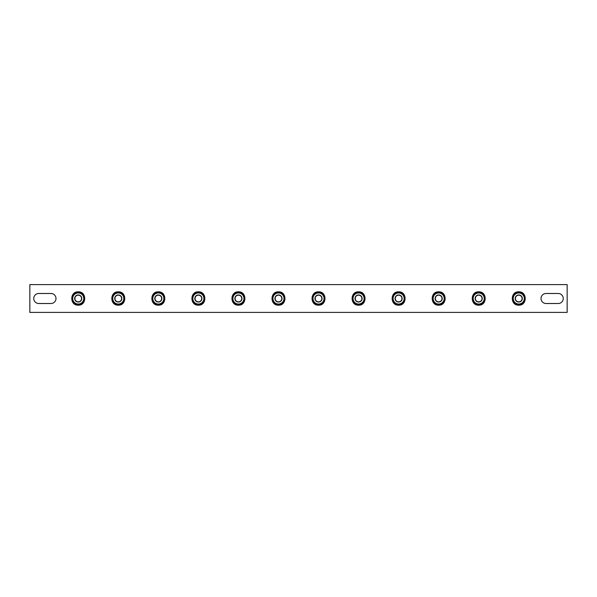 <?xml version="1.0" encoding="UTF-8"?>
<svg xmlns="http://www.w3.org/2000/svg" width="597" height="597" viewBox="0 0 597 597"><rect width="100%" height="100%" fill="white"/><g stroke="black" fill="none" stroke-linecap="round" stroke-linejoin="round"><path stroke-width="0.9" d="M546.016 303.507A5.007 5.007 0 0 1 541.009 298.5A5.007 5.007 0 0 1 546.016 293.493L558.247 293.493A5.007 5.007 0 0 1 563.255 298.5A5.007 5.007 0 0 1 558.247 303.507L546.016 303.507M55.991 298.5A5.007 5.007 0 0 0 50.984 293.493L38.753 293.493A5.007 5.007 0 0 0 33.745 298.5A5.007 5.007 0 0 0 38.753 303.507L50.984 303.507A5.007 5.007 0 0 0 55.991 298.5M567.15 284.597L29.85 284.597L29.85 312.403L567.15 312.403L567.15 284.597M81.132 300.172A3.336 3.336 0 0 0 79.908 295.612A3.336 3.336 0 0 0 75.349 296.828A3.336 3.336 0 0 0 76.573 301.388A3.336 3.336 0 0 0 81.132 300.172M121.176 300.172A3.336 3.336 0 0 0 119.96 295.612A3.336 3.336 0 0 0 115.4 296.828A3.336 3.336 0 0 0 116.616 301.388A3.336 3.336 0 0 0 121.176 300.172M161.227 300.172A3.336 3.336 0 0 0 160.003 295.612A3.336 3.336 0 0 0 155.444 296.828A3.336 3.336 0 0 0 156.668 301.388A3.336 3.336 0 0 0 161.227 300.172M201.271 300.172A3.336 3.336 0 0 0 200.047 295.612A3.336 3.336 0 0 0 195.495 296.828A3.336 3.336 0 0 0 196.712 301.388A3.336 3.336 0 0 0 201.271 300.172M241.322 300.172A3.336 3.336 0 0 0 240.098 295.612A3.336 3.336 0 0 0 235.539 296.828A3.336 3.336 0 0 0 236.763 301.388A3.336 3.336 0 0 0 241.322 300.172M281.366 300.172A3.336 3.336 0 0 0 280.142 295.612A3.336 3.336 0 0 0 275.583 296.828A3.336 3.336 0 0 0 276.807 301.388A3.336 3.336 0 0 0 281.366 300.172M321.417 300.172A3.336 3.336 0 0 0 320.193 295.612A3.336 3.336 0 0 0 315.634 296.828A3.336 3.336 0 0 0 316.858 301.388A3.336 3.336 0 0 0 321.417 300.172M361.461 300.172A3.336 3.336 0 0 0 360.237 295.612A3.336 3.336 0 0 0 355.678 296.828A3.336 3.336 0 0 0 356.902 301.388A3.336 3.336 0 0 0 361.461 300.172M401.505 300.172A3.336 3.336 0 0 0 400.288 295.612A3.336 3.336 0 0 0 395.729 296.828A3.336 3.336 0 0 0 396.953 301.388A3.336 3.336 0 0 0 401.505 300.172M441.556 300.172A3.336 3.336 0 0 0 440.332 295.612A3.336 3.336 0 0 0 435.773 296.828A3.336 3.336 0 0 0 436.997 301.388A3.336 3.336 0 0 0 441.556 300.172M481.6 300.172A3.336 3.336 0 0 0 480.384 295.612A3.336 3.336 0 0 0 475.824 296.828A3.336 3.336 0 0 0 477.04 301.388A3.336 3.336 0 0 0 481.6 300.172M521.651 300.172A3.336 3.336 0 0 0 520.427 295.612A3.336 3.336 0 0 0 515.868 296.828A3.336 3.336 0 0 0 517.092 301.388A3.336 3.336 0 0 0 521.651 300.172M78.237 305.171C69.633 305.589 69.633 291.411 78.237 291.829C86.849 291.411 86.849 305.589 78.237 305.171C86.849 305.589 86.849 291.411 78.237 291.829M81.282 292.94L78.237 292.157L75.2 292.94M74.946 293.082L71.901 298.358M71.901 298.642L74.946 303.918M75.2 304.06L78.237 304.843L81.282 304.06M81.535 303.918L84.58 298.642M84.58 298.358L81.535 293.082M84.334 297.925A6.119 6.119 0 0 0 84.229 297.246L83.386 295.194M82.49 294.739L82.796 294.418A6.119 6.119 0 0 1 83.587 295.53L83.229 295.903M82.796 294.418L81.782 293.515M77.946 292.388L80.088 292.94M77.11 292.94L76.983 292.515A6.119 6.119 0 0 1 78.341 292.381L78.483 292.881M76.983 292.515L75.692 292.94M72.804 295.694L74.349 294.12M72.856 296.702L72.431 296.59A6.119 6.119 0 0 1 72.991 295.358L73.498 295.485M72.431 296.59L72.147 297.925M73.095 301.806L72.498 299.687M73.991 302.261L73.685 302.582A6.119 6.119 0 0 1 72.894 301.47L73.252 301.097M73.685 302.582L74.7 303.485M78.535 304.612L76.394 304.06M79.371 304.06L79.491 304.485A6.119 6.119 0 0 1 78.14 304.619L77.998 304.06M79.491 304.485L80.789 304.06M83.677 301.306L82.132 302.88M83.625 300.298L84.05 300.41A6.119 6.119 0 0 1 83.49 301.642L82.983 301.515M84.05 300.41L84.334 299.075M72.252 299.754A6.119 6.119 0 0 1 72.147 299.075M76.334 304.313A6.119 6.119 0 0 1 75.692 304.06M82.319 303.06A6.119 6.119 0 0 1 81.782 303.485M80.147 292.687A6.119 6.119 0 0 1 80.789 292.94M74.162 293.94A6.119 6.119 0 0 1 74.7 293.515M78.237 302.06A3.56 3.56 0 0 1 74.677 298.5A3.56 3.56 0 0 1 78.237 294.94A3.56 3.56 0 0 1 81.796 298.5A3.56 3.56 0 0 1 78.237 302.06M78.237 292.97A5.53 5.53 0 0 1 83.774 298.5A5.53 5.53 0 0 1 78.237 304.03A5.53 5.53 0 0 1 72.707 298.5A5.53 5.53 0 0 1 78.237 292.97M81.453 304.06L75.028 304.06L71.819 298.5L75.028 292.94L81.453 292.94L84.662 298.5L81.453 304.06M118.288 302.06A3.56 3.56 0 0 1 114.728 298.5A3.56 3.56 0 0 1 118.288 294.94A3.56 3.56 0 0 1 121.848 298.5A3.56 3.56 0 0 1 118.288 302.06M118.288 292.97A5.53 5.53 0 0 1 123.818 298.5A5.53 5.53 0 0 1 118.288 304.03A5.53 5.53 0 0 1 112.758 298.5A5.53 5.53 0 0 1 118.288 292.97M121.497 304.06L115.079 304.06L111.863 298.5L115.079 292.94L121.497 292.94L124.713 298.5L121.497 304.06M158.332 302.06A3.56 3.56 0 0 1 154.772 298.5A3.56 3.56 0 0 1 158.332 294.94A3.56 3.56 0 0 1 161.891 298.5A3.56 3.56 0 0 1 158.332 302.06M158.332 292.97A5.53 5.53 0 0 1 163.869 298.5A5.53 5.53 0 0 1 158.332 304.03A5.53 5.53 0 0 1 152.802 298.5A5.53 5.53 0 0 1 158.332 292.97M161.548 304.06L155.123 304.06L151.914 298.5L155.123 292.94L161.548 292.94L164.757 298.5L161.548 304.06M198.383 302.06A3.56 3.56 0 0 1 194.823 298.5A3.56 3.56 0 0 1 198.383 294.94A3.56 3.56 0 0 1 201.943 298.5A3.56 3.56 0 0 1 198.383 302.06M198.383 292.97A5.53 5.53 0 0 1 203.913 298.5A5.53 5.53 0 0 1 198.383 304.03A5.53 5.53 0 0 1 192.846 298.5A5.53 5.53 0 0 1 198.383 292.97M201.592 304.06L195.174 304.06L191.958 298.5L195.174 292.94L201.592 292.94L204.801 298.5L201.592 304.06M238.427 302.06A3.56 3.56 0 0 1 234.867 298.5A3.56 3.56 0 0 1 238.427 294.94A3.56 3.56 0 0 1 241.986 298.5A3.56 3.56 0 0 1 238.427 302.06M238.427 301.836A3.336 3.336 0 0 0 241.77 298.5A3.336 3.336 0 0 0 235.539 296.828M238.427 292.97A5.53 5.53 0 0 1 243.964 298.5A5.53 5.53 0 0 1 238.427 304.03A5.53 5.53 0 0 1 232.897 298.5A5.53 5.53 0 0 1 238.427 292.97M241.643 304.06L235.218 304.06L232.009 298.5L235.218 292.94L241.643 292.94L244.852 298.5L241.643 304.06M278.478 302.06A3.56 3.56 0 0 1 274.918 298.5A3.56 3.56 0 0 1 278.478 294.94A3.56 3.56 0 0 1 282.038 298.5A3.56 3.56 0 0 1 278.478 302.06M278.478 292.97A5.53 5.53 0 0 1 284.008 298.5A5.53 5.53 0 0 1 278.478 304.03A5.53 5.53 0 0 1 272.941 298.5A5.53 5.53 0 0 1 278.478 292.97M281.687 304.06L275.262 304.06L272.053 298.5L275.262 292.94L281.687 292.94L284.896 298.5L281.687 304.06M318.522 302.06A3.56 3.56 0 0 1 314.962 298.5A3.56 3.56 0 0 1 318.522 294.94A3.56 3.56 0 0 1 322.082 298.5A3.56 3.56 0 0 1 318.522 302.06M318.522 295.164A3.336 3.336 0 0 0 315.634 296.828M318.522 292.97A5.53 5.53 0 0 1 324.059 298.5A5.53 5.53 0 0 1 318.522 304.03A5.53 5.53 0 0 1 312.992 298.5A5.53 5.53 0 0 1 318.522 292.97M321.738 304.06L315.313 304.06L312.104 298.5L315.313 292.94L321.738 292.94L324.947 298.5L321.738 304.06M358.573 302.06A3.56 3.56 0 0 1 355.014 298.5A3.56 3.56 0 0 1 358.573 294.94A3.56 3.56 0 0 1 362.133 298.5A3.56 3.56 0 0 1 358.573 302.06M358.573 295.164A3.336 3.336 0 0 0 355.23 298.5A3.336 3.336 0 0 0 358.573 301.836A3.336 3.336 0 0 0 361.909 298.5A3.336 3.336 0 0 0 358.573 295.164M358.573 292.97A5.53 5.53 0 0 1 364.103 298.5A5.53 5.53 0 0 1 358.573 304.03A5.53 5.53 0 0 1 353.036 298.5A5.53 5.53 0 0 1 358.573 292.97M361.782 304.06L355.357 304.06L352.148 298.5L355.357 292.94L361.782 292.94L364.991 298.5L361.782 304.06M398.617 302.06A3.56 3.56 0 0 1 395.057 298.5A3.56 3.56 0 0 1 398.617 294.94A3.56 3.56 0 0 1 402.177 298.5A3.56 3.56 0 0 1 398.617 302.06M398.617 292.97A5.53 5.53 0 0 1 404.154 298.5A5.53 5.53 0 0 1 398.617 304.03A5.53 5.53 0 0 1 393.087 298.5A5.53 5.53 0 0 1 398.617 292.97M401.826 304.06L395.408 304.06L392.199 298.5L395.408 292.94L401.826 292.94L405.042 298.5L401.826 304.06M438.668 302.06A3.56 3.56 0 0 1 435.109 298.5A3.56 3.56 0 0 1 438.668 294.94A3.56 3.56 0 0 1 442.228 298.5A3.56 3.56 0 0 1 438.668 302.06M438.668 292.97A5.53 5.53 0 0 1 444.198 298.5A5.53 5.53 0 0 1 438.668 304.03A5.53 5.53 0 0 1 433.131 298.5A5.53 5.53 0 0 1 438.668 292.97M441.877 304.06L435.452 304.06L432.243 298.5L435.452 292.94L441.877 292.94L445.086 298.5L441.877 304.06M478.712 302.06A3.56 3.56 0 0 1 475.152 298.5A3.56 3.56 0 0 1 478.712 294.94A3.56 3.56 0 0 1 482.272 298.5A3.56 3.56 0 0 1 478.712 302.06M478.712 292.97A5.53 5.53 0 0 1 484.242 298.5A5.53 5.53 0 0 1 478.712 304.03A5.53 5.53 0 0 1 473.182 298.5A5.53 5.53 0 0 1 478.712 292.97M481.921 304.06L475.503 304.06L472.287 298.5L475.503 292.94L481.921 292.94L485.137 298.5L481.921 304.06M518.763 302.06A3.56 3.56 0 0 1 515.204 298.5A3.56 3.56 0 0 1 518.763 294.94A3.56 3.56 0 0 1 522.323 298.5A3.56 3.56 0 0 1 518.763 302.06M518.763 301.836A3.336 3.336 0 0 0 522.099 298.5A3.336 3.336 0 0 0 515.868 296.828M518.763 292.97A5.53 5.53 0 0 1 524.293 298.5A5.53 5.53 0 0 1 518.763 304.03A5.53 5.53 0 0 1 513.226 298.5A5.53 5.53 0 0 1 518.763 292.97M521.972 304.06L515.547 304.06L512.338 298.5L515.547 292.94L521.972 292.94L525.181 298.5L521.972 304.06M118.288 305.171C109.676 305.589 109.676 291.411 118.288 291.829C126.9 291.411 126.9 305.589 118.288 305.171C126.9 305.589 126.9 291.411 118.288 291.829M121.333 292.94L118.288 292.157L115.243 292.94M114.99 293.082L111.945 298.358M111.945 298.642L114.99 303.918M115.243 304.06L118.288 304.843L121.333 304.06M121.579 303.918L124.624 298.642M124.624 298.358L121.579 293.082M158.332 305.171C149.728 305.589 149.728 291.411 158.332 291.829C166.944 291.411 166.944 305.589 158.332 305.171C166.944 305.589 166.944 291.411 158.332 291.829M161.377 292.94L158.332 292.157L155.287 292.94M155.041 293.082L151.996 298.358M151.996 298.642L155.041 303.918M155.287 304.06L158.332 304.843L161.377 304.06M161.63 303.918L164.675 298.642M164.675 298.358L161.63 293.082M198.383 305.171C189.771 305.589 189.771 291.411 198.383 291.829C206.995 291.411 206.995 305.589 198.383 305.171C206.995 305.589 206.995 291.411 198.383 291.829M201.428 292.94L198.383 292.157L195.338 292.94M195.085 293.082L192.04 298.358M192.04 298.642L195.085 303.918M195.338 304.06L198.383 304.843L201.428 304.06M201.674 303.918L204.719 298.642M204.719 298.358L201.674 293.082M238.427 305.171C229.823 305.589 229.823 291.411 238.427 291.829C247.039 291.411 247.039 305.589 238.427 305.171C247.039 305.589 247.039 291.411 238.427 291.829M241.472 292.94L238.427 292.157L235.382 292.94M235.136 293.082L232.091 298.358M232.091 298.642L235.136 303.918M235.382 304.06L238.427 304.843L241.472 304.06M241.725 303.918L244.77 298.642M244.77 298.358L241.725 293.082M278.478 305.171C269.866 305.589 269.866 291.411 278.478 291.829C287.09 291.411 287.09 305.589 278.478 305.171C287.09 305.589 287.09 291.411 278.478 291.829M281.523 292.94L278.478 292.157L275.433 292.94M275.18 293.082L272.135 298.358M272.135 298.642L275.18 303.918M275.433 304.06L278.478 304.843L281.523 304.06M281.769 303.918L284.814 298.642M284.814 298.358L281.769 293.082M318.522 305.171C309.91 305.589 309.91 291.411 318.522 291.829C327.134 291.411 327.134 305.589 318.522 305.171C327.134 305.589 327.134 291.411 318.522 291.829M321.567 292.94L318.522 292.157L315.477 292.94M315.231 293.082L312.186 298.358M312.186 298.642L315.231 303.918M315.477 304.06L318.522 304.843L321.567 304.06M321.82 303.918L324.865 298.642M324.865 298.358L321.82 293.082M358.573 305.171C349.961 305.589 349.961 291.411 358.573 291.829C367.177 291.411 367.177 305.589 358.573 305.171C367.177 305.589 367.177 291.411 358.573 291.829M361.618 292.94L358.573 292.157L355.528 292.94M355.275 293.082L352.23 298.358M352.23 298.642L355.275 303.918M355.528 304.06L358.573 304.843L361.618 304.06M361.864 303.918L364.909 298.642M364.909 298.358L361.864 293.082M398.617 305.171C390.005 305.589 390.005 291.411 398.617 291.829C407.229 291.411 407.229 305.589 398.617 305.171C407.229 305.589 407.229 291.411 398.617 291.829M401.662 292.94L398.617 292.157L395.572 292.94M395.326 293.082L392.281 298.358M392.281 298.642L395.326 303.918M395.572 304.06L398.617 304.843L401.662 304.06M401.915 303.918L404.96 298.642M404.96 298.358L401.915 293.082M438.668 305.171C430.056 305.589 430.056 291.411 438.668 291.829C447.272 291.411 447.272 305.589 438.668 305.171C447.272 305.589 447.272 291.411 438.668 291.829M441.713 292.94L438.668 292.157L435.623 292.94M435.37 293.082L432.325 298.358M432.325 298.642L435.37 303.918M435.623 304.06L438.668 304.843L441.713 304.06M441.959 303.918L445.004 298.642M445.004 298.358L441.959 293.082M478.712 305.171C470.1 305.589 470.1 291.411 478.712 291.829C487.324 291.411 487.324 305.589 478.712 305.171C487.324 305.589 487.324 291.411 478.712 291.829M481.757 292.94L478.712 292.157L475.667 292.94M475.421 293.082L472.376 298.358M472.376 298.642L475.421 303.918M475.667 304.06L478.712 304.843L481.757 304.06M482.01 303.918L485.055 298.642M485.055 298.358L482.01 293.082M518.763 305.171C510.151 305.589 510.151 291.411 518.763 291.829C527.367 291.411 527.367 305.589 518.763 305.171C527.367 305.589 527.367 291.411 518.763 291.829M521.8 292.94L518.763 292.157L515.718 292.94M515.465 293.082L512.42 298.358M512.42 298.642L515.465 303.918M515.718 304.06L518.763 304.843L521.8 304.06M522.054 303.918L525.099 298.642M525.099 298.358L522.054 293.082M124.377 297.925A6.119 6.119 0 0 0 124.273 297.246L123.437 295.194M122.542 294.739L122.848 294.418A6.119 6.119 0 0 1 123.639 295.53L123.273 295.903M122.848 294.418L121.833 293.515M117.997 292.388L120.131 292.94M117.154 292.94L117.034 292.515A6.119 6.119 0 0 1 118.385 292.381L118.527 292.881M117.034 292.515L115.736 292.94M112.848 295.694L114.393 294.12M112.908 296.702L112.475 296.59A6.119 6.119 0 0 1 113.042 295.358L113.542 295.485M112.475 296.59L112.199 297.925M113.139 301.806L112.549 299.687M114.034 302.261L113.728 302.582A6.119 6.119 0 0 1 112.937 301.47L113.303 301.097M113.728 302.582L114.743 303.485M118.579 304.612L116.445 304.06M119.422 304.06L119.542 304.485A6.119 6.119 0 0 1 118.191 304.619L118.042 304.119M119.542 304.485L120.833 304.06M123.728 301.306L122.184 302.88M123.669 300.298L124.101 300.41A6.119 6.119 0 0 1 123.534 301.642L123.027 301.515M124.101 300.41L124.377 299.075M112.296 299.754A6.119 6.119 0 0 1 112.199 299.075M116.378 304.313A6.119 6.119 0 0 1 115.736 304.06M122.37 303.06A6.119 6.119 0 0 1 121.833 303.485M120.198 292.687A6.119 6.119 0 0 1 120.833 292.94M114.206 293.94A6.119 6.119 0 0 1 114.743 293.515M164.429 297.925A6.119 6.119 0 0 0 164.324 297.246L163.481 295.194M162.585 294.739L162.891 294.418A6.119 6.119 0 0 1 163.682 295.53L163.317 295.903M162.891 294.418L161.877 293.515M158.041 292.388L160.183 292.94M157.205 292.94L157.078 292.515A6.119 6.119 0 0 1 158.436 292.381L158.578 292.881M157.078 292.515L155.787 292.94M152.899 295.694L154.444 294.12M152.951 296.702L152.519 296.59A6.119 6.119 0 0 1 153.086 295.358L153.593 295.485M152.519 296.59L152.242 297.925M153.19 301.806L152.593 299.687M154.086 302.261L153.772 302.582A6.119 6.119 0 0 1 152.989 301.47L153.347 301.097M153.772 302.582L154.795 303.485M158.623 304.612L156.489 304.06M159.466 304.06L159.586 304.485A6.119 6.119 0 0 1 158.235 304.619L158.093 304.119M159.586 304.485L160.884 304.06M163.772 301.306L162.227 302.88M163.72 300.298L164.145 300.41A6.119 6.119 0 0 1 163.585 301.642L163.078 301.515M164.145 300.41L164.429 299.075M152.347 299.754A6.119 6.119 0 0 1 152.242 299.075M156.429 304.313A6.119 6.119 0 0 1 155.787 304.06M162.414 303.06A6.119 6.119 0 0 1 161.877 303.485M160.242 292.687A6.119 6.119 0 0 1 160.884 292.94M154.257 293.94A6.119 6.119 0 0 1 154.795 293.515M204.472 297.925A6.119 6.119 0 0 0 204.368 297.246L203.532 295.194M202.629 294.739L202.943 294.418A6.119 6.119 0 0 1 203.726 295.53L203.368 295.903M202.943 294.418L201.928 293.515M198.092 292.388L200.226 292.94M197.249 292.94L197.129 292.515A6.119 6.119 0 0 1 198.48 292.381L198.622 292.881M197.129 292.515L195.831 292.94M192.943 295.694L194.488 294.12M192.995 296.702L192.57 296.59A6.119 6.119 0 0 1 193.137 295.358L193.637 295.485M192.57 296.59L192.294 297.925M193.234 301.806L192.644 299.687M194.129 302.261L193.824 302.582A6.119 6.119 0 0 1 193.032 301.47L193.398 301.097M193.824 302.582L194.838 303.485M198.674 304.612L196.54 304.06M199.517 304.06L199.637 304.485A6.119 6.119 0 0 1 198.279 304.619L198.137 304.119M199.637 304.485L200.928 304.06M203.823 301.306L202.279 302.88M203.764 300.298L204.196 300.41A6.119 6.119 0 0 1 203.629 301.642L203.122 301.515M204.196 300.41L204.472 299.075M192.391 299.754A6.119 6.119 0 0 1 192.294 299.075M196.473 304.313A6.119 6.119 0 0 1 195.831 304.06M202.465 303.06A6.119 6.119 0 0 1 201.928 303.485M200.293 292.687A6.119 6.119 0 0 1 200.928 292.94M194.301 293.94A6.119 6.119 0 0 1 194.838 293.515M244.524 297.925A6.119 6.119 0 0 0 244.419 297.246L243.576 295.194M242.68 294.739L242.986 294.418A6.119 6.119 0 0 1 243.777 295.53L243.412 295.903M242.986 294.418L241.972 293.515M238.136 292.388L240.278 292.94M237.3 292.94L237.173 292.515A6.119 6.119 0 0 1 238.531 292.381L238.673 292.881M237.173 292.515L235.882 292.94M232.994 295.694L234.531 294.12M233.046 296.702L232.614 296.59A6.119 6.119 0 0 1 233.181 295.358L233.688 295.485M232.614 296.59L232.337 297.925M233.285 301.806L232.688 299.687M234.181 302.261L233.867 302.582A6.119 6.119 0 0 1 233.084 301.47L233.442 301.097M233.867 302.582L234.89 303.485M238.718 304.612L236.584 304.06M239.561 304.06L239.681 304.485A6.119 6.119 0 0 1 238.33 304.619L238.188 304.119M239.681 304.485L240.979 304.06M243.867 301.306L242.322 302.88M243.815 300.298L244.24 300.41A6.119 6.119 0 0 1 243.68 301.642L243.173 301.515M244.24 300.41L244.524 299.075M232.442 299.754A6.119 6.119 0 0 1 232.337 299.075M236.524 304.313A6.119 6.119 0 0 1 235.882 304.06M242.509 303.06A6.119 6.119 0 0 1 241.972 303.485M240.337 292.687A6.119 6.119 0 0 1 240.979 292.94M234.352 293.94A6.119 6.119 0 0 1 234.89 293.515M284.568 297.925A6.119 6.119 0 0 0 284.463 297.246L283.62 295.194M282.724 294.739L283.038 294.418A6.119 6.119 0 0 1 283.821 295.53L283.463 295.903M283.038 294.418L282.015 293.515M278.187 292.388L280.321 292.94M277.344 292.94L277.224 292.515A6.119 6.119 0 0 1 278.575 292.381L278.717 292.881M277.224 292.515L275.926 292.94M273.038 295.694L274.583 294.12M273.09 296.702L272.665 296.59A6.119 6.119 0 0 1 273.232 295.358L273.732 295.485M272.665 296.59L272.389 297.925M273.329 301.806L272.739 299.687M274.224 302.261L273.919 302.582A6.119 6.119 0 0 1 273.127 301.47L273.493 301.097M273.919 302.582L274.933 303.485M278.769 304.612L276.627 304.06M279.612 304.06L279.732 304.485A6.119 6.119 0 0 1 278.374 304.619L278.232 304.119M279.732 304.485L281.023 304.06M283.918 301.306L282.374 302.88M283.859 300.298L284.291 300.41A6.119 6.119 0 0 1 283.724 301.642L283.217 301.515M284.291 300.41L284.568 299.075M272.486 299.754A6.119 6.119 0 0 1 272.389 299.075M276.568 304.313A6.119 6.119 0 0 1 275.926 304.06M282.56 303.06A6.119 6.119 0 0 1 282.015 303.485M280.389 292.687A6.119 6.119 0 0 1 281.023 292.94M274.396 293.94A6.119 6.119 0 0 1 274.933 293.515M324.611 297.925A6.119 6.119 0 0 0 324.514 297.246L323.671 295.194M322.776 294.739L323.081 294.418A6.119 6.119 0 0 1 323.873 295.53L323.507 295.903M323.081 294.418L322.067 293.515M318.231 292.388L320.373 292.94M317.388 292.94L317.268 292.515A6.119 6.119 0 0 1 318.626 292.381L318.768 292.881M317.268 292.515L315.977 292.94M313.082 295.694L314.626 294.12M313.141 296.702L312.709 296.59A6.119 6.119 0 0 1 313.276 295.358L313.783 295.485M312.709 296.59L312.432 297.925M313.38 301.806L312.783 299.687M314.276 302.261L313.962 302.582A6.119 6.119 0 0 1 313.179 301.47L313.537 301.097M313.962 302.582L314.985 303.485M318.813 304.612L316.679 304.06M319.656 304.06L319.776 304.485A6.119 6.119 0 0 1 318.425 304.619L318.283 304.119M319.776 304.485L321.074 304.06M323.962 301.306L322.417 302.88M323.91 300.298L324.335 300.41A6.119 6.119 0 0 1 323.768 301.642L323.268 301.515M324.335 300.41L324.611 299.075M312.537 299.754A6.119 6.119 0 0 1 312.432 299.075M316.611 304.313A6.119 6.119 0 0 1 315.977 304.06M322.604 303.06A6.119 6.119 0 0 1 322.067 303.485M320.432 292.687A6.119 6.119 0 0 1 321.074 292.94M314.44 293.94A6.119 6.119 0 0 1 314.985 293.515M364.663 297.925A6.119 6.119 0 0 0 364.558 297.246L363.715 295.194M362.819 294.739L363.133 294.418A6.119 6.119 0 0 1 363.916 295.53L363.558 295.903M363.133 294.418L362.11 293.515M358.282 292.388L360.416 292.94M357.439 292.94L357.319 292.515A6.119 6.119 0 0 1 358.67 292.381L358.812 292.881M357.319 292.515L356.021 292.94M353.133 295.694L354.678 294.12M353.185 296.702L352.76 296.59A6.119 6.119 0 0 1 353.32 295.358L353.827 295.485M352.76 296.59L352.476 297.925M353.424 301.806L352.834 299.687M354.32 302.261L354.014 302.582A6.119 6.119 0 0 1 353.223 301.47L353.588 301.097M354.014 302.582L355.028 303.485M358.864 304.612L356.722 304.06M359.7 304.06L359.827 304.485A6.119 6.119 0 0 1 358.469 304.619L358.327 304.119M359.827 304.485L361.118 304.06M364.006 301.306L362.469 302.88M363.954 300.298L364.386 300.41A6.119 6.119 0 0 1 363.819 301.642L363.312 301.515M364.386 300.41L364.663 299.075M352.581 299.754A6.119 6.119 0 0 1 352.476 299.075M356.663 304.313A6.119 6.119 0 0 1 356.021 304.06M362.648 303.06A6.119 6.119 0 0 1 362.11 303.485M360.476 292.687A6.119 6.119 0 0 1 361.118 292.94M354.491 293.94A6.119 6.119 0 0 1 355.028 293.515M404.706 297.925A6.119 6.119 0 0 0 404.609 297.246L403.766 295.194M402.871 294.739L403.176 294.418A6.119 6.119 0 0 1 403.968 295.53L403.602 295.903M403.176 294.418L402.162 293.515M398.326 292.388L400.46 292.94M397.483 292.94L397.363 292.515A6.119 6.119 0 0 1 398.721 292.381L398.863 292.881M397.363 292.515L396.072 292.94M393.177 295.694L394.721 294.12M393.236 296.702L392.804 296.59A6.119 6.119 0 0 1 393.371 295.358L393.878 295.485M392.804 296.59L392.527 297.925M393.468 301.806L392.878 299.687M394.371 302.261L394.057 302.582A6.119 6.119 0 0 1 393.274 301.47L393.632 301.097M394.057 302.582L395.072 303.485M398.908 304.612L396.774 304.06M399.751 304.06L399.871 304.485A6.119 6.119 0 0 1 398.52 304.619L398.378 304.119M399.871 304.485L401.169 304.06M404.057 301.306L402.512 302.88M404.005 300.298L404.43 300.41A6.119 6.119 0 0 1 403.863 301.642L403.363 301.515M404.43 300.41L404.706 299.075M392.632 299.754A6.119 6.119 0 0 1 392.527 299.075M396.707 304.313A6.119 6.119 0 0 1 396.072 304.06M402.699 303.06A6.119 6.119 0 0 1 402.162 303.485M400.527 292.687A6.119 6.119 0 0 1 401.169 292.94M394.535 293.94A6.119 6.119 0 0 1 395.072 293.515M444.758 297.925A6.119 6.119 0 0 0 444.653 297.246L443.81 295.194M442.914 294.739L443.228 294.418A6.119 6.119 0 0 1 444.011 295.53L443.653 295.903M443.228 294.418L442.205 293.515M438.377 292.388L440.511 292.94M437.534 292.94L437.414 292.515A6.119 6.119 0 0 1 438.765 292.381L438.907 292.881M437.414 292.515L436.116 292.94M433.228 295.694L434.773 294.12M433.28 296.702L432.855 296.59A6.119 6.119 0 0 1 433.415 295.358L433.922 295.485M432.855 296.59L432.571 297.925M433.519 301.806L432.922 299.687M434.415 302.261L434.109 302.582A6.119 6.119 0 0 1 433.318 301.47L433.683 301.097M434.109 302.582L435.123 303.485M438.959 304.612L436.817 304.06M439.795 304.06L439.922 304.485A6.119 6.119 0 0 1 438.564 304.619L438.422 304.119M439.922 304.485L441.213 304.06M444.101 301.306L442.556 302.88M444.049 300.298L444.481 300.41A6.119 6.119 0 0 1 443.914 301.642L443.407 301.515M444.481 300.41L444.758 299.075M432.676 299.754A6.119 6.119 0 0 1 432.571 299.075M436.758 304.313A6.119 6.119 0 0 1 436.116 304.06M442.743 303.06A6.119 6.119 0 0 1 442.205 303.485M440.571 292.687A6.119 6.119 0 0 1 441.213 292.94M434.586 293.94A6.119 6.119 0 0 1 435.123 293.515M484.801 297.925A6.119 6.119 0 0 0 484.704 297.246L483.861 295.194M482.966 294.739L483.272 294.418A6.119 6.119 0 0 1 484.063 295.53L483.697 295.903M483.272 294.418L482.257 293.515M478.421 292.388L480.555 292.94M477.578 292.94L477.458 292.515A6.119 6.119 0 0 1 478.809 292.381L478.958 292.881M477.458 292.515L476.167 292.94M473.272 295.694L474.816 294.12M473.331 296.702L472.899 296.59A6.119 6.119 0 0 1 473.466 295.358L473.973 295.485M472.899 296.59L472.623 297.925M473.563 301.806L472.973 299.687M474.458 302.261L474.152 302.582A6.119 6.119 0 0 1 473.361 301.47L473.727 301.097M474.152 302.582L475.167 303.485M479.003 304.612L476.869 304.06M479.846 304.06L479.966 304.485A6.119 6.119 0 0 1 478.615 304.619L478.473 304.119M479.966 304.485L481.264 304.06M484.152 301.306L482.607 302.88M484.092 300.298L484.525 300.41A6.119 6.119 0 0 1 483.958 301.642L483.458 301.515M484.525 300.41L484.801 299.075M472.727 299.754A6.119 6.119 0 0 1 472.623 299.075M476.802 304.313A6.119 6.119 0 0 1 476.167 304.06M482.794 303.06A6.119 6.119 0 0 1 482.257 303.485M480.622 292.687A6.119 6.119 0 0 1 481.264 292.94M474.63 293.94A6.119 6.119 0 0 1 475.167 293.515M524.853 297.925A6.119 6.119 0 0 0 524.748 297.246L523.905 295.194M523.009 294.739L523.315 294.418A6.119 6.119 0 0 1 524.106 295.53L523.748 295.903M523.315 294.418L522.3 293.515M518.465 292.388L520.606 292.94M517.629 292.94L517.509 292.515A6.119 6.119 0 0 1 518.86 292.381L519.002 292.94M517.509 292.515L516.211 292.94M513.323 295.694L514.868 294.12M513.375 296.702L512.95 296.59A6.119 6.119 0 0 1 513.51 295.358L514.017 295.485M512.95 296.59L512.666 297.925M513.614 301.806L513.017 299.687M514.51 302.261L514.204 302.582A6.119 6.119 0 0 1 513.413 301.47L513.771 301.097M514.204 302.582L515.218 303.485M519.054 304.612L516.912 304.06M519.89 304.06L520.017 304.485A6.119 6.119 0 0 1 518.659 304.619L518.517 304.119M520.017 304.485L521.308 304.06M524.196 301.306L522.651 302.88M524.144 300.298L524.569 300.41A6.119 6.119 0 0 1 524.009 301.642L523.502 301.515M524.569 300.41L524.853 299.075M512.771 299.754A6.119 6.119 0 0 1 512.666 299.075M516.853 304.313A6.119 6.119 0 0 1 516.211 304.06M522.838 303.06A6.119 6.119 0 0 1 522.3 303.485M520.666 292.687A6.119 6.119 0 0 1 521.308 292.94M514.681 293.94A6.119 6.119 0 0 1 515.218 293.515"/></g></svg>
